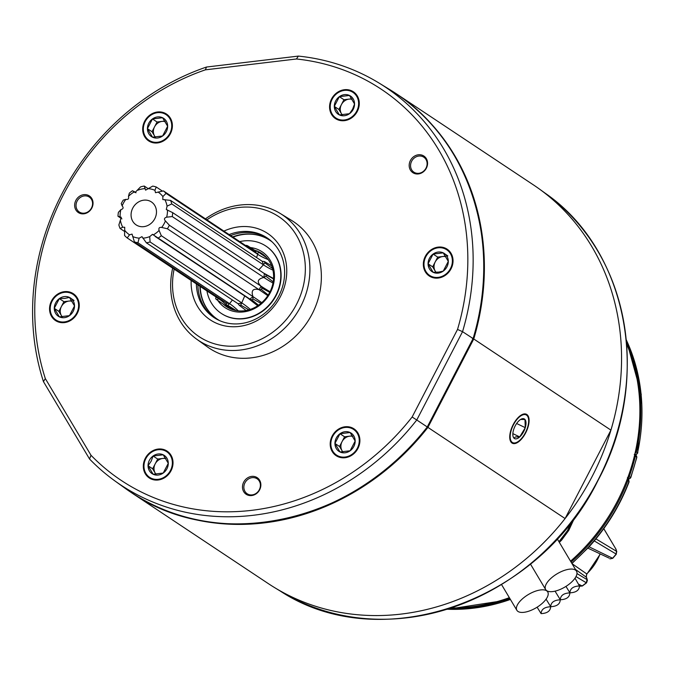 <?xml version="1.0" encoding="UTF-8"?>
<svg xmlns="http://www.w3.org/2000/svg" width="675" height="675" viewBox="0 0 675 675"><rect width="100%" height="100%" fill="white"/><g stroke="black" fill="none" stroke-linecap="round" stroke-linejoin="round"><path stroke-width="1.01" d="M570.544 561.195A183.541 162.506 -56.4 0 0 617.38 501.263A183.541 162.506 -56.4 0 0 626.662 344.031M451.254 607.989A183.541 162.506 -56.4 0 0 509.355 597.67M571.801 563.304A183.541 162.506 -56.4 0 0 587.824 547.746L588.693 546.809A183.541 162.506 -56.4 0 0 593.907 540.861L594.726 539.882A183.541 162.506 -56.4 0 0 628.931 481.545L626.957 479.883M634.745 454.528A1.595 1.409 123.6 0 1 634.804 454.57L636.188 455.583A1.595 1.417 -53.7 0 1 636.677 457.093L634.449 455.743M634.264 454.334L634.804 454.57A1.595 1.409 123.6 0 1 635.344 456.114L634.39 454.393M628.366 476.069L630.653 477.605A1.595 1.502 -95.7 0 1 629.404 478.626L629.404 478.626A1.595 1.502 -95.7 0 1 628.805 478.558L628.788 478.465A1.595 1.426 -57.8 0 0 630.619 477.352L630.653 477.605M627.817 478.659L628.805 478.558M595.907 538.878L616.435 551.247L615.727 548.775L603.762 528.685M595.898 538.886A2.396 2.211 168.7 0 0 595.907 538.903L594.27 540.911L616.165 554.074L616.435 551.247L616.342 554.15L612.757 558.301L609.922 558.866L612.579 558.233A176.597 156.355 -56.4 0 0 616.165 554.074L616.233 553.998M594.236 540.894L594.27 540.911A182.343 161.443 123.6 0 1 589.081 546.826L612.579 558.233M589.081 546.826L588.009 547.838M609.078 558.098L587.807 548.092M603.788 528.652L615.727 548.775A2.396 1.021 -30.8 0 1 615.862 548.918A2.396 1.021 -30.8 0 1 615.904 549.028M572.037 563.684L586.71 573.893L586.178 576.914A2.396 1.021 -30.8 0 1 586.305 577.049A2.396 1.021 -30.8 0 1 586.373 577.235L575.454 569.422M599.999 554.032A47.959 42.466 -56.4 0 1 597.527 559.541A47.959 42.466 -56.4 0 1 586.71 573.893L586.305 577.049L586.752 577.977L586.373 577.235A2.396 1.021 -30.8 0 1 586.499 577.378A2.396 1.021 -30.8 0 1 586.55 577.496M575.994 576.593L586.339 582.803L587.005 579.589L587.385 580.331L586.55 582.846L582.373 585.993L579.892 586.212L582.154 585.959L578.568 584.179M586.339 582.803L586.339 582.803A176.597 156.355 -56.4 0 1 582.154 585.959L582.154 585.959M576.973 573.564L587.005 579.589L586.373 577.235M635.251 454.891L637.563 453.136M634.694 454.764L636.483 454.359L637.538 452.782A183.541 162.506 -56.4 0 0 626.299 339.938M628.931 481.545L628.796 479.52L627.556 478.626M627.438 477.622L629.26 476.499A1.595 1.409 123.6 0 1 627.792 477.638M571.101 562.123A183.541 162.506 -56.4 0 0 627.75 480.828L627.404 478.693M634.989 453.448L636.39 451.955L637.538 452.782A2.396 2.118 -56.4 0 1 636.491 454.368A2.396 2.118 123.6 0 1 635.158 454.823M635.318 451.988L636.39 451.955A183.541 162.506 -56.4 0 0 626.501 342.157M574.695 517.598L568.772 530.39L561.642 540.093A183.541 162.506 123.6 0 1 559.33 542.362M558.951 541.721L567.472 530.609L572.046 521.1M560.317 599.763C560.512 595.477 563.692 593.182 569.86 592.878C569.666 597.156 566.485 599.451 560.317 599.763L555.044 591.148M569.928 592.827C570.122 588.549 573.303 586.254 579.479 585.942C579.277 590.228 576.096 592.523 569.928 592.827L565.954 586.398M550.707 606.69C550.901 602.412 554.082 600.117 560.25 599.805C560.056 604.091 556.875 606.386 550.707 606.69L546.083 599.172M541.097 613.626C541.291 609.339 544.472 607.044 550.64 606.741C550.446 611.018 547.265 613.313 541.097 613.626L537.114 607.188M579.479 585.942L575.007 578.205M567.472 530.609A1.595 0.793 26.8 0 0 567.877 530.347L572.662 520.29M546.75 590.701A17.955 7.687 -30.8 0 1 545.653 589.562A17.955 7.687 -30.8 0 1 555.609 574.737A17.955 7.687 -30.8 0 1 575.395 570.046A17.955 7.687 -30.8 0 1 576.501 571.185A17.955 7.687 -30.8 0 1 566.544 586.018A17.955 7.687 -30.8 0 1 546.75 590.701M517.987 611.449A17.955 7.687 -30.8 0 1 516.881 610.31A17.955 7.687 -30.8 0 1 526.837 595.485A17.955 7.687 -30.8 0 1 546.623 590.794A17.955 7.687 -30.8 0 1 547.729 591.933A17.955 7.687 -30.8 0 1 537.773 606.766A17.955 7.687 -30.8 0 1 517.987 611.449M280.361 591.131L274.269 587.41A239.406 211.967 -56.4 0 0 592.203 476.364A239.406 211.967 -56.4 0 0 539.131 188.84L544.919 193.008C628.568 250.425 652.438 379.865 598.067 480.322C538.962 602.016 380.902 657.256 280.361 591.131A239.136 211.731 -56.4 0 0 597.94 480.212A239.136 211.731 -56.4 0 0 544.919 193.008M248.923 309.833L240.764 305.092A31.725 28.088 123.6 0 1 240.081 305.26A31.725 28.088 123.6 0 1 239.389 305.404L246.097 310.5M245.793 245.649L246.122 245.329A31.725 28.088 123.6 0 1 247.43 245.666L256.424 251.336M265.039 256.053L257.268 251.032A31.725 28.088 123.6 0 1 258.247 251.944L266.718 257.774M271.62 265.823L264.398 261.546A31.725 28.088 123.6 0 1 264.845 262.853L272.523 268.523M273.544 278.927L266.085 274.784A31.725 28.088 123.6 0 1 265.925 276.235L273.198 281.905M269.747 292.334L262.01 288.141A31.725 28.088 123.6 0 1 261.267 289.44L268.22 295.009M260.955 303.362L252.973 298.957A31.725 28.088 123.6 0 1 251.8 299.852L258.542 305.21M257.715 305.767L247.666 297.928L249.784 299.033L152.508 234.318L149.715 236.621L150.086 241.962A29.7 26.3 -56.4 0 1 148.238 242.452A29.7 26.3 -56.4 0 1 146.374 242.814L238.013 303.716A29.7 26.3 -56.4 0 0 239.878 303.353A29.7 26.3 -56.4 0 0 241.734 302.864L240.764 305.092M142.425 200.407A13.787 12.201 -56.4 0 0 131.524 211.334A13.787 12.201 -56.4 0 0 136.148 224.893A13.787 12.201 -56.4 0 0 145.133 226.412A13.787 12.201 -56.4 0 0 156.026 215.485A13.787 12.201 -56.4 0 0 151.403 201.926A13.787 12.201 -56.4 0 0 142.425 200.407M236.191 310.567L227.804 305.336A31.725 28.088 123.6 0 1 226.505 305.007L233.533 309.952M226.505 305.007L226.041 302.771L134.393 241.869L132.055 234.107L129.532 234.816L127.212 237.954L218.852 298.848A193.97 89.893 -61.4 0 1 228.715 307.842L216.667 299.641A31.725 28.088 123.6 0 1 215.688 298.73L216.084 297.008M219.67 298.536L216.667 299.641M226.041 302.771A29.7 26.3 -56.4 0 0 229.559 303.666L227.804 305.336M238.013 303.716L239.389 305.404M252.973 298.957L252.965 296.612C250.957 290.528 252.973 288.217 259.014 289.668L167.375 228.766L161.705 227.458C159.334 227.062 158.465 228.066 159.089 230.47L161.317 235.71L252.965 296.612A29.7 26.3 -56.4 0 1 249.784 299.033L251.8 299.852M262.01 288.141L261.023 286.149C256.584 281.88 257.538 278.986 263.883 277.459L172.235 216.557L166.657 217.181C164.244 217.924 163.831 219.181 165.426 220.944L169.383 225.247L261.023 286.149A29.7 26.3 -56.4 0 1 259.014 289.668L261.267 289.44M258.82 269.882L263.41 264.828L171.771 203.926L167.079 206.145L166.295 209.537L172.673 212.642L264.322 273.535A29.7 26.3 -56.4 0 1 263.883 277.459L265.925 276.235M273.552 278.733A193.97 61.492 174.1 0 1 264.322 273.535L266.085 274.784M256.584 257.563L257.707 254.281L166.067 193.379L162.886 196.56L162.827 199.564L170.556 200.391L262.195 261.284A29.7 26.3 -56.4 0 1 263.41 264.828L264.845 262.853M262.195 261.284L264.398 261.546M162.329 191.042L156.246 187L154.904 190.308L155.503 192.704L163.434 190.924L255.082 251.817A29.7 26.3 -56.4 0 1 257.707 254.281L258.247 251.944M255.082 251.817L257.268 251.032M247.691 246.907L247.43 245.666M127.212 237.954A29.7 26.3 -56.4 0 1 124.58 235.491L124.723 227.256L122.723 227.222L120.091 228.479A29.7 26.3 -56.4 0 1 118.876 224.944L121.264 217.282L117.973 216.228A29.7 26.3 123.6 0 1 118.412 212.313L120.892 209.638C123.314 208.896 123.727 207.638 122.133 205.875L121.264 203.622A29.7 26.3 -56.4 0 1 123.272 200.104L125.845 199.361C128.216 199.758 129.094 198.754 128.469 196.349L129.33 193.16A29.7 26.3 -56.4 0 1 132.502 190.73L135.051 192.493L140.552 186.907A29.7 26.3 -56.4 0 1 144.273 186.055L145.589 190.156L152.727 186.106A29.7 26.3 -56.4 0 1 156.246 187M121.922 218.869L117.973 216.228M120.091 228.479L124.537 231.441M146.374 242.814L141.969 236.655L139.168 238.165L137.919 242.764L229.559 303.666A193.97 77.971 -89.7 0 1 238.267 310.854M150.086 241.962L241.734 302.864A193.97 50.608 -115.4 0 1 250.349 309.386M264.322 273.535L172.673 212.642A29.7 26.3 -56.4 0 1 172.235 216.557M148.331 188.755L144.273 186.055M120.082 216.894A25.709 22.764 123.6 0 1 120.892 209.638M148.382 188.646A25.709 22.764 123.6 0 1 154.904 190.308M137.835 190.198A25.709 22.764 123.6 0 1 144.72 188.629M128.469 196.349A25.709 22.764 123.6 0 1 134.35 191.86M122.133 205.875A25.709 22.764 123.6 0 1 125.845 199.361M122.723 227.222A25.709 22.764 123.6 0 1 120.471 220.666M129.532 234.816A25.709 22.764 123.6 0 1 124.664 230.259M139.168 238.165A25.709 22.764 123.6 0 1 132.646 236.512M149.715 236.621A25.709 22.764 123.6 0 1 142.83 238.191M159.089 230.47A25.709 22.764 123.6 0 1 153.2 234.959M165.426 220.944A25.709 22.764 123.6 0 1 161.705 227.458M167.476 209.925A25.709 22.764 123.6 0 1 166.657 217.181M164.835 199.589A25.709 22.764 123.6 0 1 167.079 206.145M158.018 192.004A25.709 22.764 123.6 0 1 162.886 196.56M134.393 241.869A29.7 26.3 -56.4 0 0 137.919 242.764M158.144 238.14A29.7 26.3 -56.4 0 0 161.317 235.71M167.375 228.766A29.7 26.3 -56.4 0 0 169.383 225.247M171.771 203.926A29.7 26.3 -56.4 0 0 170.556 200.391M166.067 193.379A29.7 26.3 -56.4 0 0 163.434 190.924M525.656 432.911A16.116 7.433 115.7 0 0 526.407 414.248A16.116 7.433 115.7 0 0 513.177 424.617A16.116 7.433 115.7 0 0 512.426 443.281A16.116 7.433 115.7 0 0 525.656 432.911M125.052 488.236A239.406 211.967 -56.4 0 0 131.153 492.463A239.406 211.967 -56.4 0 0 427.916 427.393L473.749 338.977A239.406 211.967 -56.4 0 0 396.157 93.673A239.406 211.967 -56.4 0 0 389.888 89.682M131.153 492.463L268.329 583.622A239.406 211.967 -56.4 0 0 565.093 518.552L610.926 430.135A239.406 211.967 -56.4 0 0 533.334 184.832L396.157 93.673M473.749 338.977L610.926 430.135M565.093 518.552L427.916 427.393M205.453 218.843A75.516 66.859 123.6 0 1 280.209 213.452A75.516 66.859 123.6 0 1 300.518 234.107A75.516 66.859 123.6 0 1 285.652 327.24A75.516 66.859 123.6 0 1 196.67 339.171A75.516 66.859 123.6 0 1 180.056 320.979A75.516 66.859 123.6 0 1 172.673 268.161M280.209 213.452L291.473 220.345A76.013 67.297 123.6 0 1 311.918 241.135A76.013 67.297 123.6 0 1 296.958 334.876A76.013 67.297 123.6 0 1 207.385 346.891L196.67 339.171M170.387 118.193A16.116 14.268 123.6 0 1 167.4 137.877A16.116 14.268 123.6 0 1 148.618 140.881A16.116 14.268 123.6 0 1 144.686 136.73A16.116 14.268 123.6 0 1 147.673 117.045A16.116 14.268 123.6 0 1 166.455 114.041A16.116 14.268 123.6 0 1 170.387 118.193M351.877 117.703A16.116 14.268 123.6 0 1 335.509 118.606A16.116 14.268 123.6 0 1 336.968 92.678A16.116 14.268 123.6 0 1 353.346 91.766A16.116 14.268 123.6 0 1 351.877 117.703M445.635 275.096A16.116 14.268 123.6 0 1 429.266 275.999A16.116 14.268 123.6 0 1 430.726 250.071A16.116 14.268 123.6 0 1 447.103 249.159A16.116 14.268 123.6 0 1 445.635 275.096M357.902 432.979A16.116 14.268 123.6 0 1 354.915 452.663A16.116 14.268 123.6 0 1 336.133 455.676A16.116 14.268 123.6 0 1 332.201 451.516A16.116 14.268 123.6 0 1 335.188 431.84A16.116 14.268 123.6 0 1 353.97 428.827A16.116 14.268 123.6 0 1 357.902 432.979M165.62 477.039A16.116 14.268 123.6 0 1 149.243 477.942A16.116 14.268 123.6 0 1 150.711 452.014A16.116 14.268 123.6 0 1 167.079 451.102A16.116 14.268 123.6 0 1 165.62 477.039M71.862 319.646A16.116 14.268 123.6 0 1 55.485 320.549A16.116 14.268 123.6 0 1 56.953 294.612A16.116 14.268 123.6 0 1 73.322 293.709A16.116 14.268 123.6 0 1 71.862 319.646M91.8 198.492A9.973 8.834 123.6 0 1 89.952 210.676A9.973 8.834 123.6 0 1 78.317 212.541A9.973 8.834 123.6 0 1 75.887 209.967A9.973 8.834 123.6 0 1 77.735 197.783A9.973 8.834 123.6 0 1 89.362 195.927A9.973 8.834 123.6 0 1 91.8 198.492M422.989 172.108A9.973 8.834 123.6 0 1 412.855 172.673A9.973 8.834 123.6 0 1 413.758 156.617A9.973 8.834 123.6 0 1 423.892 156.052A9.973 8.834 123.6 0 1 422.989 172.108M256.281 493.72A9.973 8.834 123.6 0 1 246.147 494.277A9.973 8.834 123.6 0 1 247.058 478.229A9.973 8.834 123.6 0 1 257.192 477.664A9.973 8.834 123.6 0 1 256.281 493.72M206.913 219.814A72.022 63.771 123.6 0 1 296.384 235.221A72.022 63.771 123.6 0 1 272.253 332.564A72.022 63.771 123.6 0 1 181.491 318.068A72.022 63.771 123.6 0 1 174.133 269.131M392.563 91.361A239.38 211.942 123.6 0 1 395.516 93.285A239.38 211.942 123.6 0 1 473.108 338.555L472.365 338.504L473.108 338.555A239.38 211.942 -56.4 0 0 389.568 89.488L379.164 83.126A238.916 211.537 -56.4 0 0 298.392 56.093L296.426 58.987L205.343 69.846A234.858 207.942 -56.4 0 0 45.318 378.565L91.007 455.279A234.858 207.942 -56.4 0 0 412.138 417.007L457.532 329.442A234.858 207.942 -56.4 0 0 296.426 58.987M389.568 89.488L395.516 93.285C469.918 141.024 502.664 244.612 473.243 338.69L427.427 427.073C355.227 523.184 217.907 553.314 130.553 492.033A239.38 211.942 123.6 0 1 127.626 490.05M457.532 329.442L462.544 331.67L416.762 419.993L427.275 426.971A239.38 211.942 123.6 0 1 130.553 492.033L124.74 488.008A239.38 211.942 -56.4 0 0 427.267 426.963L473.091 338.555L462.544 331.67A238.916 211.537 -56.4 0 0 379.164 83.126M223.914 231.112A51.874 45.925 123.6 0 1 280.311 246.805A51.874 45.925 123.6 0 1 262.929 316.921A51.874 45.925 123.6 0 1 197.564 306.484A51.874 45.925 123.6 0 1 191.143 280.437M196.349 283.897A47.883 42.39 -56.4 0 0 202.289 305.21A47.883 42.39 -56.4 0 0 213.983 317.545A47.883 42.39 -56.4 0 0 269.798 308.61A47.883 42.39 -56.4 0 0 278.674 250.13A47.883 42.39 -56.4 0 0 266.979 237.794A47.883 42.39 -56.4 0 0 229.12 234.571M197.893 284.918A47.883 42.39 -56.4 0 0 203.833 306.239A47.883 42.39 -56.4 0 0 214.76 318.052M91.007 455.279L89.539 458.992L43.453 381.62L45.318 378.565M205.343 69.846L206.508 67.036A238.916 211.537 -56.4 0 0 43.453 381.62M206.508 67.036L298.392 56.093M89.539 458.992A238.916 211.537 -56.4 0 0 114.851 480.887A238.916 211.537 -56.4 0 0 416.762 419.993L412.138 417.007M267.747 238.317A47.883 42.39 -56.4 0 0 230.664 235.592M199.893 286.251A47.402 41.968 -56.4 0 0 217.342 319.199A47.402 41.968 -56.4 0 0 219.907 320.76M272.236 242.004A47.402 41.968 -56.4 0 0 269.806 240.249A47.402 41.968 -56.4 0 0 232.664 236.925M257.715 251.328A31.919 28.266 123.6 0 1 261.858 253.547A31.919 28.266 123.6 0 1 269.705 292.418A31.919 28.266 123.6 0 1 226.522 306.72A31.919 28.266 123.6 0 1 223.13 304.012M250.282 247.523A33.514 29.675 123.6 0 1 270.363 292.621A33.514 29.675 123.6 0 1 217.662 300.308M215.983 297.456A33.514 29.675 123.6 0 1 215.603 296.688M239.709 241.608A40.382 35.758 123.6 0 1 265.925 246.088A40.382 35.758 123.6 0 1 275.856 295.262A40.382 35.758 123.6 0 1 221.223 313.36A40.382 35.758 123.6 0 1 206.93 290.925M254.661 250.256A31.919 28.266 123.6 0 1 257.124 251.083M232.976 237.128A47.402 41.968 123.6 0 1 269.958 240.351M221.223 313.36L221.527 313.563A40.382 35.758 -56.4 0 0 276.159 295.473A40.382 35.758 -56.4 0 0 266.228 246.291L265.925 246.088M217.493 319.3A47.402 41.968 123.6 0 1 200.197 286.453M410.628 164.531A8.978 7.948 123.6 0 1 419.901 155.993A8.978 7.948 123.6 0 1 427.047 164.818A8.978 7.948 123.6 0 1 417.774 173.348A8.978 7.948 123.6 0 1 410.628 164.531M87.488 212.127A8.978 7.948 123.6 0 1 76.663 208.752A8.978 7.948 123.6 0 1 81.118 196.957A8.978 7.948 123.6 0 1 91.943 200.332A8.978 7.948 123.6 0 1 87.488 212.127M257.158 478.837A8.978 7.948 123.6 0 1 258.711 490.742A8.978 7.948 123.6 0 1 247.109 493.72A8.978 7.948 123.6 0 1 245.557 481.815A8.978 7.948 123.6 0 1 257.158 478.837M351.506 91.53A15.407 13.643 123.6 0 1 356.738 111.113A15.407 13.643 123.6 0 1 337.348 118.842A15.407 13.643 123.6 0 1 332.108 99.259A15.407 13.643 123.6 0 1 351.506 91.53M353.194 109.409A10.969 9.712 -56.4 0 0 354.544 103.984L352.586 109.223L349.498 113.704A10.969 9.712 -56.4 0 0 353.194 109.409M342.309 114.893A9.501 8.412 123.6 0 1 341.449 113.712A9.501 8.412 123.6 0 1 341.432 104.583A9.501 8.412 123.6 0 1 349.009 99.124A9.501 8.412 123.6 0 1 352.114 99.343M351.759 98.795L343.946 99.723L339.348 96.668L349.464 95.462L354.544 103.984A10.969 9.712 -56.4 0 0 349.464 95.462A10.969 9.712 -56.4 0 0 339.348 96.668A10.969 9.712 -56.4 0 0 334.311 106.397A10.969 9.712 -56.4 0 0 339.382 114.91A10.969 9.712 -56.4 0 0 349.498 113.704L339.382 114.91L334.311 106.397L338.909 109.451L342.149 114.893M339.348 96.668L334.311 106.397M343.946 99.723L338.909 109.451M527.631 427.216A15.407 7.104 -64.3 0 1 519.699 440.345A15.407 7.104 -64.3 0 1 511.203 430.312A15.407 7.104 -64.3 0 1 521.935 415.235A15.407 7.104 -64.3 0 1 528.652 421.757A15.407 7.104 -64.3 0 1 527.631 427.216M516.383 438.826A10.969 5.062 115.7 0 0 519.716 436.928L515.616 436.919L513.861 438.033A10.969 5.062 115.7 0 0 516.383 438.826M520.99 419.462L524.973 419.496L525.268 427.663L519.716 436.928A10.969 5.062 115.7 0 0 525.268 427.663A10.969 5.062 115.7 0 0 524.973 419.496A10.969 5.062 115.7 0 0 521.108 419.175A10.969 5.062 115.7 0 0 519.126 420.601A10.969 5.062 115.7 0 0 513.565 429.865A10.969 5.062 115.7 0 0 512.983 436.067A10.969 5.062 115.7 0 0 513.861 438.033M525.268 427.663L516.637 423.503M519.716 436.928L512.848 433.628M452.385 260.887A15.407 13.643 123.6 0 1 438.21 277.374A15.407 13.643 123.6 0 1 423.976 264.271A15.407 13.643 123.6 0 1 438.159 247.793A15.407 13.643 123.6 0 1 452.385 260.887M438.202 273.113A10.969 9.712 -56.4 0 0 443.256 271.105L438.767 272.084L433.139 272.303A10.969 9.712 -56.4 0 0 438.202 273.113M447.82 255.909L443.222 252.855L448.301 261.377L443.256 271.105A10.969 9.712 -56.4 0 0 448.301 261.377A10.969 9.712 -56.4 0 0 443.222 252.855A10.969 9.712 -56.4 0 0 433.105 254.062A10.969 9.712 -56.4 0 0 428.068 263.79L432.667 266.844L435.206 271.105A9.501 8.412 123.6 0 1 434.025 266.684A9.501 8.412 123.6 0 1 435.189 261.984A9.501 8.412 123.6 0 1 442.766 256.517A9.501 8.412 123.6 0 1 445.871 256.736M428.068 263.79A10.969 9.712 -56.4 0 0 433.139 272.303L428.068 263.79L433.105 254.062L437.704 257.116L432.667 266.844M443.222 252.855L433.105 254.062M436.067 272.287A9.501 8.412 123.6 0 1 435.206 271.105L435.907 272.287M445.517 256.188L437.704 257.116M352.181 454.216A15.407 13.643 123.6 0 1 332.767 451.111A15.407 13.643 123.6 0 1 337.93 430.287A15.407 13.643 123.6 0 1 357.337 433.392A15.407 13.643 123.6 0 1 352.181 454.216M336.302 448.563A10.969 9.712 -56.4 0 0 340.014 451.972L334.935 443.458A10.969 9.712 -56.4 0 0 336.302 448.563M339.981 433.73L334.935 443.458A10.969 9.712 -56.4 0 1 339.981 433.73L350.097 432.523L355.168 441.045L350.131 450.773L340.014 451.972A10.969 9.712 -56.4 0 0 350.131 450.773A10.969 9.712 -56.4 0 0 355.168 441.045A10.969 9.712 -56.4 0 0 350.097 432.523A10.969 9.712 -56.4 0 0 339.981 433.73L344.579 436.784L342.056 441.653A9.501 8.412 123.6 0 1 345.254 437.932A9.501 8.412 123.6 0 1 349.633 436.185A9.501 8.412 123.6 0 1 352.738 436.404M339.533 446.513L342.073 450.773A9.501 8.412 123.6 0 1 342.056 441.653L339.533 446.513L334.935 443.458M352.384 435.856L344.579 436.784M342.934 451.955A9.501 8.412 123.6 0 1 342.073 450.773L342.782 451.955M151.082 478.178A15.407 13.643 123.6 0 1 145.851 458.595A15.407 13.643 123.6 0 1 165.24 450.866A15.407 13.643 123.6 0 1 170.48 470.45A15.407 13.643 123.6 0 1 151.082 478.178M149.394 460.299A10.969 9.712 -56.4 0 0 148.044 465.733L151.141 461.244L153.09 456.005A10.969 9.712 -56.4 0 0 149.394 460.299M148.044 465.733A10.969 9.712 -56.4 0 0 153.124 474.247A10.969 9.712 -56.4 0 0 163.24 473.04A10.969 9.712 -56.4 0 0 168.278 463.32A10.969 9.712 -56.4 0 0 163.207 454.798A10.969 9.712 -56.4 0 0 153.09 456.005L163.207 454.798L168.278 463.32L163.24 473.04L153.124 474.247L148.044 465.733L152.643 468.788L155.891 474.23M165.502 458.131L157.688 459.059L153.09 456.005M156.043 474.23A9.501 8.412 123.6 0 1 155.182 473.048A9.501 8.412 123.6 0 1 155.166 463.919L152.643 468.788M157.688 459.059L155.166 463.919A9.501 8.412 123.6 0 1 162.743 458.46A9.501 8.412 123.6 0 1 165.847 458.679M50.203 308.821A15.407 13.643 123.6 0 1 64.378 292.343A15.407 13.643 123.6 0 1 78.612 305.438A15.407 13.643 123.6 0 1 64.437 321.916A15.407 13.643 123.6 0 1 50.203 308.821M64.387 296.595A10.969 9.712 -56.4 0 0 59.332 298.612L64.96 298.384L69.449 297.405A10.969 9.712 -56.4 0 0 64.387 296.595M62.286 316.828A9.501 8.412 123.6 0 1 61.425 315.647A9.501 8.412 123.6 0 1 60.244 311.226A9.501 8.412 123.6 0 1 61.408 306.526L58.885 311.394L62.134 316.837M54.287 308.332L59.332 298.612A10.969 9.712 -56.4 0 0 54.287 308.332A10.969 9.712 -56.4 0 0 59.366 316.853A10.969 9.712 -56.4 0 0 69.483 315.647A10.969 9.712 -56.4 0 0 74.52 305.927A10.969 9.712 -56.4 0 0 69.449 297.405L74.52 305.927L69.483 315.647L59.366 316.853L54.287 308.332L58.885 311.394M63.931 301.666L61.408 306.526A9.501 8.412 123.6 0 1 68.985 301.067L63.931 301.666L59.332 298.612M74.047 300.459L69.449 297.405M71.744 300.738L68.985 301.067A9.501 8.412 123.6 0 1 72.09 301.286M150.415 115.501A15.407 13.643 123.6 0 1 169.822 118.597A15.407 13.643 123.6 0 1 164.666 139.421A15.407 13.643 123.6 0 1 145.252 136.325A15.407 13.643 123.6 0 1 150.415 115.501M166.286 121.154A10.969 9.712 -56.4 0 0 162.574 117.737L167.653 126.259A10.969 9.712 -56.4 0 0 166.286 121.154M155.419 137.16A9.501 8.412 123.6 0 1 154.558 135.979A9.501 8.412 123.6 0 1 154.541 126.858A9.501 8.412 123.6 0 1 157.739 123.137A9.501 8.412 123.6 0 1 162.118 121.39L157.064 121.998L152.018 131.726L147.42 128.663A10.969 9.712 -56.4 0 0 152.499 137.185A10.969 9.712 -56.4 0 0 162.616 135.979A10.969 9.712 -56.4 0 0 167.653 126.259L162.616 135.979L152.499 137.185L147.42 128.663A10.969 9.712 -56.4 0 1 152.466 118.943L147.42 128.663M152.466 118.943L162.574 117.737A10.969 9.712 -56.4 0 0 152.466 118.943L157.064 121.998M164.869 121.07L162.118 121.39A9.501 8.412 123.6 0 1 165.223 121.618M152.018 131.726L155.267 137.168M449.474 608.572A183.541 162.506 -56.4 0 0 509.811 598.455M635.361 456.123A183.836 162.768 123.6 0 1 632.585 466.374A183.836 162.768 123.6 0 1 629.26 476.499M636.677 457.093A183.777 162.709 123.6 0 1 630.619 477.352M628.788 478.465L627.733 477.807M447.348 609.238A183.541 162.506 -56.4 0 0 510.401 599.434M560.739 539.705A183.541 162.506 123.6 0 1 558.858 541.561M568.274 529.563L568.772 530.39M561.642 540.093L561.254 539.435M229.559 303.666L232.411 299.987M241.734 302.864L244.713 295.971M249.784 299.033A193.97 50.608 -115.4 0 1 258.238 305.421M252.965 296.612A193.97 13.213 -138.9 0 1 261.765 302.662M259.014 289.668A193.97 13.213 -138.9 0 1 267.781 295.692M261.023 286.149A193.97 26.789 -161.8 0 0 270.051 291.743M263.883 277.459A193.97 26.789 -161.8 0 0 272.987 283.103M273.569 278.53L263.706 273.13M263.41 264.828A193.97 61.492 174.1 0 0 272.928 270.152M257.707 254.281A193.97 84.012 147.4 0 0 268.177 259.563M254.694 251.564A193.97 89.893 118.6 0 0 255.201 251.775M636.188 455.583L636.846 457.312L630.796 477.554L629.404 478.626L627.995 478.769M586.752 577.977L587.393 580.331M600.21 554.141L586.972 573.986M616.807 551.956L616.106 549.484M635.318 454.942L637.723 453.018L641.25 394.318L626.282 339.736M571.936 563.524L588.085 547.855L594.979 540C609.584 522.416 620.975 503.002 629.134 481.756L627.488 478.457M510.486 599.577L447.145 609.306M560.917 539.781L567.877 530.347M530.432 564.013L545.653 589.562M501.55 584.575L516.881 610.31M547.13 590.929L547.729 591.933M557.17 538.726L576.501 571.185M257.774 305.733L249.463 298.898M247.666 297.928L155.132 236.444M136.029 192.772L133.734 191.253M114.851 480.887L124.74 488.008"/></g></svg>
